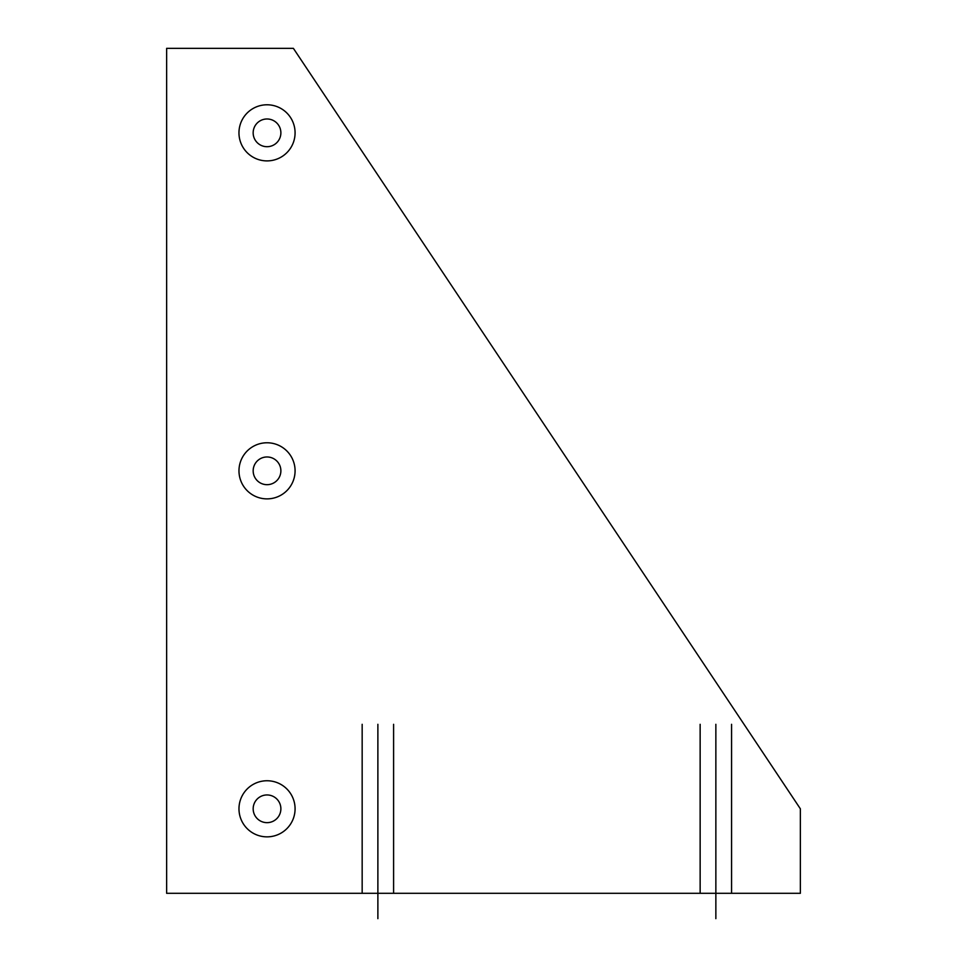 <?xml version="1.0" encoding="UTF-8"?>
<svg xmlns="http://www.w3.org/2000/svg" width="967" height="967" viewBox="0 0 967 967"><rect width="100%" height="100%" fill="white"/><g stroke="black" fill="none" stroke-linecap="round" stroke-linejoin="round"><path stroke-width="0.73" stroke-dasharray="4.83 3.63" d=""/><path stroke-width="1.45" d="M800.362 808.811L800.362 893.303L166.638 893.303L166.638 48.35L293.388 48.35L800.362 808.811M715.858 724.307L715.858 918.65M377.879 724.307L377.879 918.65M362.166 724.307L362.166 893.303M393.593 724.307L393.593 893.303M700.144 724.307L700.144 893.303M731.572 724.307L731.572 893.303M280.877 132.842A13.852 13.852 0 0 0 260.099 120.839A13.852 13.852 0 0 0 260.099 144.845A13.852 13.852 0 0 0 280.877 132.842M280.877 470.82A13.852 13.852 0 0 0 260.099 458.829A13.852 13.852 0 0 0 260.099 482.823A13.852 13.852 0 0 0 280.877 470.82M280.877 808.811A13.852 13.852 0 0 0 260.099 796.808A13.852 13.852 0 0 0 260.099 820.802A13.852 13.852 0 0 0 280.877 808.811M295.08 132.842A28.055 28.055 0 0 0 252.991 108.546A28.055 28.055 0 0 0 252.991 157.137A28.055 28.055 0 0 0 295.08 132.842M295.08 470.82A28.055 28.055 0 0 0 252.991 446.536A28.055 28.055 0 0 0 252.991 495.116A28.055 28.055 0 0 0 295.08 470.82M295.08 808.811A28.055 28.055 0 0 0 252.991 784.515A28.055 28.055 0 0 0 252.991 833.095A28.055 28.055 0 0 0 295.08 808.811"/></g></svg>
